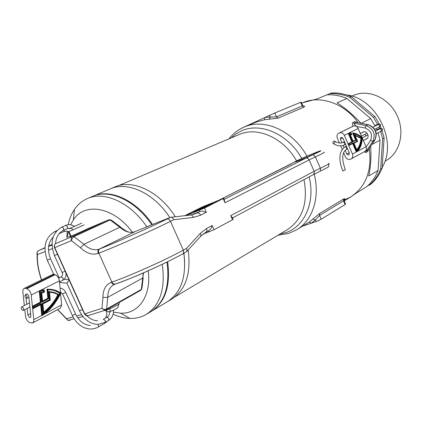 <?xml version="1.0" encoding="UTF-8"?>
<svg xmlns="http://www.w3.org/2000/svg" width="422" height="422" viewBox="0 0 422 422"><rect width="100%" height="100%" fill="white"/><g stroke="black" fill="none" stroke-linecap="round" stroke-linejoin="round"><path stroke-width="0.63" d="M365.552 139.313L366.454 139.017C370.236 137.271 366.845 130.171 363.068 131.928L361.907 132.782M365.03 134.28L365.943 136M314.2 174.154C320.293 197.406 312.502 220.59 296.682 229.779L309.173 222.12L319.691 213.469L343.714 198.968C345.075 198.282 345.106 198.672 343.803 200.149M344.283 200.867L350.645 197C365.979 186.73 372.172 170.551 369.218 148.475C372.172 170.551 365.979 186.73 350.645 197L343.993 200.149M374.831 140.231L367.979 150.211L367.71 151.503L368.786 149.108M364.334 151.746L365.858 152.516L367.71 151.503M357.571 122.575L354.786 121.615L352.892 122.533C352.17 123.25 352.264 124.469 353.177 126.189M358.178 122.696C344.389 103.237 320.24 95.013 302.796 102.688L301.709 103.163L302.796 102.688C320.24 95.013 344.389 103.237 358.178 122.696M302.701 105.653L302.611 105.764C304.795 105.969 305.201 106.455 303.819 107.22L278.077 118.128L264.425 119.785L256.349 122.011L244.502 126.938C264.272 118.033 293.021 130.757 306.963 156.166M264.425 119.785L265.079 117.353L276.473 116.831L302.263 105.98L302.516 105.02L301.239 102.087L300.654 102.288L274.801 112.99L241.136 128.393M345.122 204.543L343.534 200.893L344.299 201.115L345.56 204.016L345.122 204.543L321.184 219.245L316.009 221.576L302.79 226.071M343.714 198.968L343.534 200.893L319.533 215.452L315.324 220.01L313.013 219.065M316.009 221.576L315.324 220.01L311.346 223.164L309.173 222.12M246.131 126.262L246.78 125.993M269.568 115.29L270.265 116.878L269.431 119.336M356.284 126.347L356.379 126.278C354.855 125.128 354.074 124.126 354.037 123.261L366.117 125.64L367.984 124.701L355.931 122.338L368.153 124.648M384.911 161.246L386.304 160.439C400.267 152.574 405.284 131.395 396.548 114.394C387.992 97.308 367.931 88.842 353.335 95.462L353.277 95.483M351.246 96.622C344.552 93.779 337.869 92.582 331.196 93.025L329.645 93.679C336.323 93.236 343.017 94.444 349.722 97.292L351.246 96.622L374.915 116.567L379.236 123.973M382.116 168.098L380.676 168.948C378.059 175.51 374.256 180.917 369.261 185.163L370.711 184.287C375.701 180.046 379.499 174.65 382.116 168.098L384.12 137.931L382.037 130.609M381.119 128.183L380.322 126.294M382.205 167.307C397.883 141.866 376.566 98.368 346.694 94.929M302.796 102.688L316.732 99.091L326.823 94.86C333.517 94.422 340.227 95.641 346.953 98.505L337.057 102.857C344.948 107.863 352.95 114.663 361.063 123.261M370.669 146.344C371.307 157.844 370.658 167.729 368.717 176L378.065 170.488C375.448 177.076 371.634 182.499 366.634 186.761L357.244 192.453L350.772 196.926M377.948 132.825L380.032 140.136L371.919 144.503M376.983 130.277L376.234 128.51M375.095 126.062L370.748 118.619L361.258 123.298M377.632 124.453L373.438 117.3L374.915 116.567M378.898 127.143L379.526 128.615M380.597 131.432L382.67 138.711L384.12 137.931M367.878 185.659L369.261 185.163M380.676 168.948L382.67 138.711M380.032 140.136L378.065 170.488M373.438 117.3L349.722 97.292M346.953 98.505L370.748 118.619M329.645 93.679L327.066 94.844M67.177 237.491L68.248 231.504M70.558 224.81L73.317 219.925C84.759 201.874 113.798 206.822 132.424 232.29M66.876 237.628L67.161 231.187M68.142 224.726C69.393 218.87 71.503 213.759 74.472 209.386C77.885 204.417 82.221 200.798 87.481 198.525C104.471 190.786 130.414 202.47 146.861 226.878M151.783 224.762C135.425 200.366 109.44 188.681 92.397 196.446L87.481 198.525M110.174 188.919C127.523 181.001 153.888 192.944 169.876 217.562C153.888 192.944 127.523 181.001 110.174 188.919L92.756 196.299M110.189 188.914L114.837 186.946C132.524 178.844 159.527 191.424 175.32 216.776M183.913 253.284C186.688 276.537 181.186 292.678 167.402 301.714C181.908 292.066 187.231 274.87 183.359 250.125M188.175 249.898C191.224 273.493 185.749 289.898 171.743 299.114L167.518 301.646M162.27 264.299C165.561 288.484 160.223 305.175 146.26 314.374C141.317 317.275 135.831 318.631 129.807 318.446C124.332 318.246 118.767 316.838 113.107 314.221M146.26 314.374L150.839 311.631C164.744 302.49 170.124 285.952 166.98 262.025M148.243 270.76C151.535 295.759 138.638 314.116 120.623 313.161L113.471 312.132M151.218 311.399L151.487 311.241C165.382 302.105 170.773 285.594 167.65 261.698M152.495 224.478C136.153 200.075 110.153 188.381 93.093 196.151M194.215 211.448L200.339 208.937L203.631 207.286L199.005 209.112L212.593 202.871C213.073 203.051 210.789 204.406 205.746 206.944L193.097 212.567L199.073 209.57L194.215 211.448M57.74 309.563L68.053 320.356L69.941 320.403M67.72 320.187L66.465 318.694L73.069 316.959M86.194 229.489L70.564 236.431M206.284 206.11L202.027 207.788L210.926 203.705L205.646 206.843L201.742 208.384L206.284 206.11L206.432 206.442M185.759 215.573L203.045 208.653L222.077 199.02L203.578 206.432L185.163 215.642M184.778 215.684L202.207 206.975L223.839 198.213L204.48 208.088L186.26 215.515M232.522 219.756L230.713 215.658L232.49 217.805L233.108 219.208L232.522 219.756L214.054 229.705L202.913 234.199M191.377 214.903L200.392 211.369L202.138 211.121L206.342 212.298L200.666 215.194L193.26 217.425L173.706 219.741L170.493 221.344L183.317 250.146L186.471 248.431L186.724 248.969L186.999 250.436L186.598 251.654L182.663 253.97C183.765 253.195 183.981 251.918 183.317 250.146C165.45 259.973 129.654 276.009 111.867 282.123L98.853 253.2L98.252 253.432C92.55 255.326 86.642 253.448 80.528 247.814L71.429 240.677C70.827 238.71 71.223 237.285 72.616 236.41L108.781 219.793L110.939 219.788M208.916 230.602L210.963 228.629L212.192 225.506L206.564 228.502C207.207 230.233 206.97 231.488 205.857 232.258L209.175 230.475M223.882 198.314L225.021 202.776L223.212 198.672M151.208 224.995L170.451 217.341C171.854 217.119 172.941 217.921 173.706 219.741M44.885 247.988L38.629 250.562L44.901 247.688L38.355 250.71C37.062 251.686 36.751 252.994 37.421 254.635C37.089 262.109 38.476 270.513 41.588 279.849M87.449 315.851L88.446 315.577L86.209 315.677L84.484 313.963L54.533 247.725C53.884 245.826 54.327 244.407 55.857 243.478C54.464 244.349 54.106 245.731 54.765 247.624L84.732 313.889L87.449 315.851L105.811 310.017L104.809 310.291L101.945 308.318C103.511 309.453 105.078 309.685 106.634 309.02L141.301 289.455L142.045 287.625L143.19 277.66M44.985 251.581L37.421 254.635L37.041 252.446M111.978 220.527L110.142 219.962L73.987 236.605L72.236 238.266L71.429 240.677L54.533 247.725M70.606 235.972L68.38 236.942M199.142 209.412L199.005 209.112M194.083 212.071L193.883 211.617M200.772 209.671L200.482 209.017M205.873 207.234L205.746 206.944M212.952 203.673L212.651 203.003M70.205 228.27L81.71 223.154L70.59 228.086M84.11 224.879L68.48 231.815L70.616 236.547M103.997 310.555L105.025 310.518C108.454 309.764 119.605 304.341 119.489 303.487L119.431 303.36M117.928 307.532C116.905 308.524 114.373 309.848 110.327 311.494M110.042 311.6L108.359 311.858M69.192 228.708L70.084 228.323M27.113 296.197L25.167 294.867L24.961 296.993L26.902 298.322L27.113 296.197M66.855 283.241L68.934 280.54M21.638 306.921L21.559 306.952C20.831 308.667 21.39 309.827 23.236 310.434L23.321 310.397C24.043 308.682 23.484 307.522 21.638 306.921M346.167 149.462L346.262 149.42C341.889 152.722 341.593 159.521 345.375 169.818L342.791 170.994M333.865 143.58C335.11 142.615 335.321 141.771 334.498 141.038L333.944 141.101C332.7 142.066 332.494 142.91 333.317 143.638L333.865 143.58M374.905 125.55L376.303 124.981C377.885 123.846 379.309 123.767 380.575 124.738M27.177 308.413L27.889 315.012L29.603 317.534L30.405 317.529L30.901 316.173L28.802 296.529C28.332 294.693 27.499 293.849 26.296 293.997L25.853 294.524M33.549 307.532L40.966 303.692L41.345 303.835L42.464 314.817C49.886 309.759 55.794 302.627 60.188 293.422C56.632 290.816 52.507 289.613 47.818 289.803L48.694 298.702L42.253 302.025L41.287 292.493L43.957 291.771L43.814 290.347L40.085 291.465L41.214 302.563L33.449 306.578L33.581 307.854L41.345 303.835M42.427 314.448C49.701 309.389 55.493 302.337 59.808 293.285L55.219 290.811M42.253 302.025L41.873 301.888L40.908 292.356L43.571 291.634L43.455 290.431M54.802 292.573L48.688 291.438L49.501 299.704L42.047 303.571L43.018 313.119L43.392 313.261C49.727 308.646 54.865 302.41 58.816 294.556L54.222 292.388L49.068 291.576L49.88 299.847L42.427 303.708L43.392 313.261M55.393 290.294L46.963 289.17L47.865 298.285L42.575 301.013M44.278 314.068L61.638 304.853L60.578 293.443M60.536 293.016L59.402 280.852L39.241 290.99L40.38 302.141L32.599 306.156L32.842 308.419L33.222 308.561L40.992 304.531L42.116 315.561C49.96 310.349 56.158 302.88 60.71 293.148C56.907 290.262 52.455 288.98 47.348 289.307L48.245 298.423L42.611 301.329L41.752 292.857L44.421 292.193L44.178 289.756L39.621 291.127L40.76 302.284L32.985 306.298L33.222 308.561M44.178 289.756L39.241 290.99L31.207 295.025L33.813 319.628L41.736 315.419L40.644 304.71M31.207 295.025C30.653 291.924 29.202 289.803 26.86 288.659L55.161 274.701L54.406 274.442L26.101 288.384L24.186 288.405L23.611 288.833L22.978 290.004L22.825 291.613L24.339 305.533M26.86 288.659L26.101 288.384M26.074 298.264L26.728 304.315M24.787 309.642L25.531 316.421C26.074 319.438 27.499 321.538 29.804 322.714L32.774 322.883L33.697 321.474L33.813 319.628M24.186 288.405L52.497 274.49L54.406 274.442M55.161 274.701C57.482 275.777 58.895 277.829 59.402 280.852M61.638 304.853L60.362 308.166L32.584 322.999M48.245 298.423L47.865 298.285M39.621 291.127L39.241 290.99M40.76 302.284L40.38 302.141M32.985 306.298L32.599 306.156M42.116 315.561L41.736 315.419M47.348 289.307L46.963 289.17M60.188 293.422L59.808 293.285M41.287 292.493L40.908 292.356M43.957 291.771L43.571 291.634M42.88 303.988L43.74 312.486C49.654 308.06 54.496 302.178 58.268 294.841L54.132 292.931L49.543 292.124L50.324 300.121L42.88 303.988M49.068 291.576L48.688 291.438M49.88 299.847L49.501 299.704M42.427 303.708L42.047 303.571M58.268 294.841L54.628 293.09M43.698 312.09C49.469 307.685 54.195 301.888 57.888 294.704M345.159 150.227L346.831 154.083L348.757 155.074L349.39 153.08L342.912 138.126L340.913 137.187L340.364 139.165L341.947 142.821M349.216 144.883L353.008 142.952L356.648 151.361C359.971 148.57 361.775 144.007 362.065 137.667L357.666 134.766L353.319 133.336L356.242 140.093L353.093 141.723L349.959 134.486L351.431 134.301L350.967 133.225L348.941 133.568L352.586 141.987L348.809 143.939L349.231 144.915L353.008 142.952M356.601 151.255C359.755 148.428 361.469 143.939 361.749 137.794L357.555 135.003L353.404 133.537M353.093 141.723L352.776 141.85L349.643 134.618L349.959 134.486M351.067 134.323L350.645 133.352L348.962 133.61M354.575 134.824L354.253 134.95L356.975 141.238L353.33 143.132L356.49 150.438L356.812 150.316C359.565 147.705 361.132 143.717 361.506 138.337L354.575 134.824L357.292 141.112L353.647 143.005L356.812 150.316M352.892 132.909L355.888 139.824L353.13 141.249L350.35 134.818L351.832 134.676L351.035 132.83L348.567 133.257L352.228 141.713L348.445 143.67L349.189 145.39L352.971 143.427L356.627 151.873C360.177 149.024 362.076 144.245 362.324 137.535C359.138 134.866 355.994 133.326 352.892 132.909L352.576 133.041L355.567 139.956L353.119 141.217M356.822 151.72L366.059 146.761L362.303 138.078M361.928 137.203L358.141 128.452L348.25 133.389L351.906 141.845L348.124 143.797L348.873 145.521L349.189 145.39M350.381 134.892L351.832 134.676M348.567 133.257L344.336 135.341L352.449 154.067L356.305 151.999L352.665 143.585M344.336 135.341C343.155 133.146 341.551 132.334 339.525 132.909L353.404 126.094L338.718 133.246C337.025 134.317 336.566 135.974 337.336 138.205L339.415 142.995M339.525 132.909L338.887 133.173M343.091 145.453L343.977 147.494M340.665 145.885L342.173 149.362M343.603 152.658L345.407 156.815C346.573 158.994 348.176 159.822 350.213 159.3L351.194 158.894C352.781 157.817 353.203 156.209 352.449 154.067M352.444 126.516L352.776 126.357M353.404 126.094C355.408 125.524 356.991 126.31 358.141 128.452M366.059 146.761C366.787 148.855 366.365 150.432 364.793 151.498L351.194 158.894M355.888 139.824L355.567 139.956M352.228 141.713L351.906 141.845M348.445 143.67L348.124 143.797M356.627 151.873L356.305 151.999M362.065 137.667L361.749 137.794M350.967 133.225L350.645 133.352M354.005 143.274L356.822 149.778C359.359 147.257 360.831 143.491 361.237 138.479L355.013 135.293L357.65 141.381L354.005 143.274M357.292 141.112L356.975 141.238M353.647 143.005L353.33 143.132M361.237 138.479L355.124 135.541M356.764 149.641C359.148 147.109 360.53 143.433 360.916 138.606M279.876 234.099L285.546 232.701C304.526 226.783 315.587 202.302 309.12 176.871M301.767 158.482C288.036 133.774 259.868 121.805 240.962 131.11L235.708 134.101L231.045 137.983M243.352 127.444L243.188 127.518C237.808 129.944 233.065 133.727 228.951 138.87M174.914 296.93L287.503 229.536C302.669 219.329 308.171 202.687 304.004 179.619M296.592 160.903C283.563 137.741 257.304 126.257 239.285 134.497L118.413 185.696M319.691 213.469L319.533 215.452L321.184 219.245M274.801 112.99L276.473 116.831L278.077 118.128M300.654 102.288L302.263 105.98L303.819 107.22M366.132 146.951L370.479 140.537C372.816 134.697 371.012 130.519 365.067 127.998L356.521 126.489M359.307 131.152L360.52 133.484M363.474 140.405L364.112 142.256M366.127 151.218L367.979 150.211L374.72 140.304C377.653 133.03 375.406 127.829 367.984 124.701L368.395 124.696C375.649 127.766 377.832 132.883 374.952 140.051L372.874 141.291L366.127 151.218L365.858 152.516M354.786 121.615L355.931 122.338L354.037 123.261L352.892 122.533M365.067 127.998L366.117 125.64C373.554 128.779 375.807 133.996 372.874 141.291L370.479 140.537M316.653 152.891C308.44 157.079 288.115 165.26 297.389 160.666C305.396 156.599 325.457 148.481 316.653 152.891M224.319 199.3L305.876 158.155L318.362 152.2C328.648 147.046 305.122 156.567 295.743 161.331L292.615 163.114M323.827 152.279C324.998 152.004 324.265 152.548 321.622 153.903L315.419 156.878L320.361 168.23L326.533 165.197C329.155 163.789 329.862 163.187 328.664 163.398M193.55 214.423L200.392 211.369M293.29 162.697L219.809 199.775M230.713 215.658L314.121 171.3L314.321 173.257L313.309 174.629L320.298 171.163M305.876 158.155C307.242 157.791 308.334 158.366 309.152 159.891L225.021 202.776M190.913 214.972L197.074 213.047C198.514 212.693 199.712 213.411 200.666 215.194M289.872 164.601L289.608 164.733M114.51 284.396L113.645 284.808C109.725 287.113 107.768 291.28 107.779 297.304L106.634 309.02L106.012 309.933L140.668 290.352L141.301 289.455L143.322 272.934M84.484 313.963L101.945 308.318L102.936 297.526L107.779 297.304L142.631 278.098L143.622 272.802M102.936 297.526C102.957 289.661 105.727 284.602 111.26 282.339L113.017 284.217L114.241 284.444L115.164 284.127M182.415 254.081C165.688 263.365 132.329 278.314 115.628 283.995L113.645 284.808M206.342 212.298L204.48 208.088M186.471 248.431L200.334 233.366L206.564 228.502M214.054 229.705L212.192 225.506M328.859 163.826C328.015 168.077 331.571 165.187 320.388 171.126L320.361 168.23L314.121 171.3L309.152 159.891L315.419 156.878L313.129 154.7M151.392 224.915L134.971 231.646C130.06 233.329 125.017 231.863 119.848 227.252L110.142 219.962L108.781 219.793L86.141 229.378M55.857 243.478L72.616 236.41L73.987 236.605L83.904 244.312C89.195 249.17 94.306 250.773 99.233 249.112L135.23 231.546M98.252 253.432C97.54 251.454 97.867 250.014 99.233 249.112L99.835 248.88C116.245 242.471 149.715 227.59 166.843 219.102L170.33 217.383M80.528 247.814L83.904 244.312L119.848 227.252L121.267 227.632C125.202 230.744 128.214 232.316 130.298 232.337M70.395 236.062L68.448 236.911M51.98 244.449L48.688 245.957L51.98 244.449M48.614 246.453L52.217 244.976M111.26 282.339L111.867 282.123L113.154 283.732L114.847 284.233C126.858 279.976 138.738 275.149 150.485 269.758C163.208 263.993 173.938 258.728 182.663 253.97M76.582 316.036L81.842 314.654M52.565 248.516L48.451 250.177M166.843 219.102C168.294 218.749 169.507 219.493 170.493 221.344C152.284 230.47 116.382 246.443 98.853 253.2C98.141 251.217 98.468 249.777 99.835 248.88M200.334 233.366L200.951 234.985L200.624 236.341L186.682 251.528M171.089 217.267L190.317 215.046C191.683 214.809 192.664 215.6 193.26 217.425M199.912 211.564L199.379 210.362M208.959 231.984L208.463 230.86M206.031 205.83L205.852 205.424M203.768 206.87L203.578 206.432M140.463 290.442L141.85 288.98M62.825 280.219L63.142 278.119L61.295 276.837L58.626 278.167M64.793 271.383L62.097 272.496M57.118 254.408L54.427 255.553M55.556 243.599C56.047 237.106 58.663 232.696 63.416 230.37L63.722 228.244L61.902 227.047L65.663 225.38L67.478 226.572L67.298 228.634C69.234 227.896 71.239 228.265 73.312 229.747M109.899 308.74C110.432 312.723 109.435 315.55 106.919 317.228L108.913 318.457L108.544 320.44M82.142 309.743L79.42 310.787M106.919 317.228L103.353 319.275L105.358 320.514L104.988 322.498M47.306 260.189L50.534 258.744C47.106 249.887 47.976 242.666 53.151 237.085M53.689 274.284L47.322 260.221C42.633 246.96 45.159 237.412 54.907 231.578L55.952 231.789M72.352 315.487L75.549 314.005L65.816 292.504M62.572 293.891L65.779 292.42C64.487 289.856 62.588 288.432 60.082 288.147M98.083 327.129L98.669 326.143L97.962 324.407M105.231 322.978L105.822 322.039M64.439 229.911L63.954 231.514L66.539 231.098L69.097 231.9M67.161 228.692L63.416 230.37M347.522 148.76L346.262 149.42C347.195 147.948 346.784 147.088 345.032 146.851L344.821 146.967M344.22 144.983L344.31 144.946C345.254 143.469 344.848 142.61 343.091 142.372L342.949 142.436M378.059 124.559L379.826 125.271L379.272 126.943M375.976 125.614L376.26 124.996M381.092 131.168L381.652 129.501L379.858 128.794M382.39 128.942C381.061 127.998 379.636 128.072 378.117 129.164L377.78 129.865M30.627 313.583L27.889 315.012M342.817 137.936L340.364 139.165M349.263 152.785L346.831 154.083M277.919 235.276L288.648 233.429L296.682 229.779M344.109 200.708L343.904 200.07M353.335 95.462L351.827 96.121M73.317 219.925L74.472 209.386M120.623 313.161L129.807 318.446M151.487 311.241L167.402 301.714M298.222 160.982C301.957 159.585 312.723 154.911 316.511 152.954L317.544 152.416M295.616 161.389L289.74 164.664L219.741 199.801M57.592 309.648L66.512 319.048M232.548 217.942L313.309 174.629M68.074 320.367L74.13 318.8M77.743 317.866L83.15 316.468M41.456 279.913C38.302 270.565 36.862 262.025 37.141 254.287M200.687 236.246L205.857 232.258M145.073 227.627L151.255 224.973M111.972 220.521L120.613 227.025M38.629 250.562L38.318 250.726C36.93 252.324 36.545 253.517 37.152 254.297M68.053 320.356L66.512 319.037M86.209 315.677L87.391 315.851M68.971 231.625L71.102 236.346M117.812 307.269L118.962 304.035M108.739 312.011L105.025 310.518M59.502 281.896L62.894 280.187C65.415 278.684 66.418 276.241 65.901 272.87M61.227 276.864C62.667 275.424 62.968 273.989 62.118 272.549L54.443 255.584C49.759 242.339 52.244 232.828 61.907 227.047M113.507 310.138C113.608 314.828 111.999 318.235 108.697 320.372L105.136 322.434L97.74 324.407C89.886 323.975 83.793 319.47 79.468 310.898L66.934 283.188M106.328 310.128C107.146 313.214 106.84 315.872 105.405 318.098M107.689 320.957L105.384 322.914L97.213 327.604L93.958 328.727L90.498 329.07C82.696 328.548 76.667 324.059 72.405 315.598L62.609 293.97L60.43 291.882M26.982 293.96L25.167 294.867M69.044 279.823L64.17 279.28M54.907 231.578L56.854 230.707M29.482 302.912L21.559 306.952M29.92 307L23.321 310.397M90.45 325.441C84.142 325.03 79.188 321.253 75.601 314.116M69.556 228.265L69.883 228.413M59.08 233.704L63.965 231.509M59.196 277.882L50.545 258.776M66.882 283.246L59.549 282.434M97.635 320.789C93.8 320.72 90.245 319.064 86.979 315.814M65.732 225.353C68.607 224.209 71.534 224.546 74.509 226.371M28.886 297.32L26.902 298.322M342.812 171.047C338.296 159.495 339.008 151.445 344.943 146.893L346.388 146.144M334.852 141.264C337.674 142.958 340.148 143.443 342.274 142.72M333.317 143.638C336.888 145.822 340.195 146.408 343.228 145.411L345.581 144.287M378.386 124.427L372.974 127.143M382.432 129.048C382.269 130.546 381.852 131.237 381.187 131.126L376.324 133.674M380.618 124.828C380.465 126.331 380.048 127.022 379.357 126.906L374.736 129.285M367.124 133.199L361.459 136.116M367.219 138.442L363.337 140.473M380.19 128.657L375.612 130.989M368 134.934L362.313 137.883M363.996 131.717L360.356 133.568M344.447 141.671L342.685 142.557M378.086 129.179L376.751 129.718M338.718 133.246L352.607 126.431"/></g></svg>
